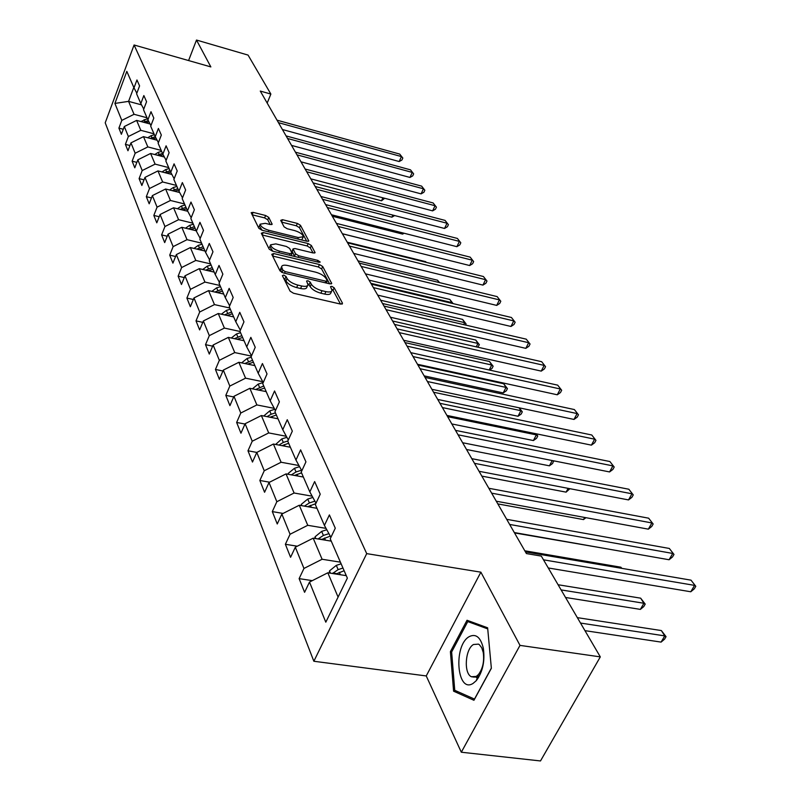 <?xml version="1.0" encoding="UTF-8"?>
<svg xmlns="http://www.w3.org/2000/svg" width="801" height="801" viewBox="0 0 801 801"><rect width="100%" height="100%" fill="white"/><g stroke="black" fill="none" stroke-linecap="round" stroke-linejoin="round"><path stroke-width="1.2" d="M283.704 275.063L282.373 275.634L290.082 291.133L293.476 293.236L340.705 304.11L342.498 303.229L334.167 287.779L331.834 286.358L330.513 286.628L332.004 290.363C331.594 291.954 329.561 292.375 325.887 291.624L322.002 290.723C316.826 289.261 313.251 287.078 311.289 284.155L310.267 282.172L307.934 280.75L306.573 281.021L307.985 284.705C307.564 286.337 305.471 286.768 301.697 285.987L297.772 285.076C292.525 283.604 288.951 281.401 287.038 278.478L286.047 276.495L283.704 275.063M268.746 217.391L265.622 215.499L253.096 212.375L251.164 212.676L258.843 228.305L262.017 230.237L306.943 241.261L308.796 240.951L300.475 225.301L297.361 223.419L282.483 219.704L280.69 220.365L284.075 226.843L287.219 228.746L294.678 230.598C299.894 232.25 302.788 234.292 303.349 236.726L298.373 237.567L268.846 230.298C263.579 228.645 260.675 226.603 260.145 224.17L265.311 223.329L270.237 224.55L272.15 224.24L268.746 217.391L267.734 219.784L264.62 217.892L252.115 214.778L253.096 212.375M210.853 66.914L196.495 40.05L248.06 55.089L270.868 94.067L260.275 91.064L526.407 553.571L541.326 556.104L600.309 656.88L519.999 645.386L480.88 572.174L366.708 553.621L134.077 44.986L210.853 66.914M273.662 253.547L271.769 254.317L280 270.878L283.334 272.921L329.822 283.854L331.714 283.474L322.703 266.513L319.449 264.53L273.662 253.547L272.61 256.01M269.206 249.161L261.296 233.251L263.179 232.55L308.185 243.574L311.369 245.496L315.093 252.645L313.231 252.976L294.978 248.54L293.066 248.881L295.519 253.827L298.763 255.799L317.877 260.405L320.22 262.067L318.908 262.317L272.46 251.144L269.206 249.161M366.708 553.621L313.852 661.256L105.211 122.823L134.077 44.986M123.274 129.271L118.908 128.12L121.382 134.298L124.305 126.528L128.37 136.52L125.407 144.36L127.96 150.758L130.953 142.878L135.159 153.241L132.135 161.181L134.788 167.809L137.842 159.83L142.198 170.553L139.104 178.603L141.857 185.482L144.981 177.391L149.507 188.515L146.333 196.676L149.186 203.804L152.38 195.604L157.076 207.159L153.832 215.429L156.796 222.828L160.07 214.518L164.946 226.513L161.622 234.903L164.696 242.593L168.06 234.152L173.126 246.628L169.722 255.139L172.916 263.129L176.36 254.578L181.627 267.544L178.132 276.175L181.467 284.495L184.991 275.814L190.478 289.321L186.893 298.072L190.358 306.733L193.982 297.932L199.699 312L196.015 320.881L199.629 329.912L203.354 320.971L209.311 335.639L205.527 344.66L209.291 354.072L213.126 345.011L219.344 360.32L215.449 369.461L219.384 379.294L223.319 370.092L229.817 386.082L225.812 395.374L229.927 405.646L233.972 396.305L240.771 413.026L236.645 422.457L240.951 433.201L245.116 423.719L252.235 441.221L247.98 450.793L252.485 462.047L256.791 452.415L247.98 450.793M118.908 128.12L121.802 120.39L114.913 103.429L126.818 71.369L133.997 87.86L136.951 79.97L139.584 85.897L136.601 93.827L140.826 103.559L143.85 95.559L146.573 101.697L143.519 109.737L147.905 119.82L150.999 111.709L153.812 118.077L150.698 126.228L155.244 136.671L158.408 128.45L161.331 135.059L158.137 143.329L162.853 154.162L166.097 145.822L169.121 152.681L165.857 161.061L170.753 172.315L174.067 163.855L177.221 170.973L173.867 179.484L178.963 191.179L182.358 182.588L185.632 189.997L182.197 198.628L187.494 210.783L190.978 202.072L194.383 209.772L190.858 218.523L196.365 231.179L199.95 222.338L203.494 230.358L199.88 239.239L205.607 252.415L209.281 243.444L212.976 251.794L209.261 260.816L215.239 274.543L219.013 265.431L222.868 274.142L219.053 283.304L225.281 297.622L229.166 288.38L233.191 297.471L229.266 306.773L235.764 321.722L239.769 312.33L243.965 321.832L239.93 331.274L246.728 346.893L250.843 337.361L255.229 347.294L251.073 356.886L258.182 373.236L262.428 363.544L267.023 373.937L262.738 383.689L270.187 400.8L274.553 390.968L279.379 401.862L274.953 411.754L282.763 429.706L287.269 419.704L292.325 431.138L287.759 441.191L295.959 460.034L300.615 449.872L305.932 461.877L301.216 472.099L309.827 491.894L314.643 481.571L320.23 494.197L315.344 504.58L324.415 525.406L329.401 514.913L335.279 528.209L330.222 538.763L347.354 578.122L325.807 622.187L309.496 582.067L304.59 592.309L299.123 578.622L303.959 568.45L295.319 547.203L290.583 557.286L285.376 544.279L290.062 534.257L281.842 514.052L277.256 523.974L272.31 511.599L276.836 501.726L269.016 482.492L264.58 492.265L259.854 480.47L264.24 470.758L256.791 452.415L273.401 444.034L290.393 447.238M153.992 133.807L140.816 130.323L136.621 120.4L150.107 123.985M136.621 120.4L124.305 126.528M140.816 130.323L128.37 136.52M140.826 103.559L143.759 109.106M161.211 150.408L147.835 146.923L143.489 136.641L157.116 140.215M143.489 136.641L130.953 142.878M147.835 146.923L135.159 153.241M147.905 119.82L150.948 125.567M168.701 167.609L155.104 164.125L150.598 153.472L164.365 157.026M150.598 153.472L137.842 159.83M155.104 164.125L142.198 170.553M155.244 136.671L158.398 142.638M176.46 185.442L162.643 181.967L157.967 170.913L171.885 174.448M157.967 170.913L144.981 177.391M162.643 181.967L149.507 188.515M162.853 154.162L166.137 160.35M184.52 203.955L170.463 200.48L165.617 189.006L179.674 192.52M165.617 189.006L152.38 195.604M170.463 200.48L157.076 207.159M170.753 172.315L174.167 178.743M192.881 223.169L178.593 219.694L173.557 207.779L187.754 211.274M173.557 207.779L160.07 214.518M178.593 219.694L164.946 226.513M178.963 191.179L182.508 197.857M201.572 243.134L187.034 239.679L181.797 227.294L196.185 230.758M181.797 227.294L168.06 234.152M187.034 239.679L173.126 246.628M187.494 210.783L191.189 217.722M210.603 263.899L195.814 260.445L190.368 247.569L205.006 251.023M190.368 247.569L176.36 254.578M195.814 260.445L181.627 267.544M196.365 231.179L200.22 238.398M220.005 285.506L204.946 282.072L199.279 268.665L214.177 272.11M199.279 268.665L184.991 275.814M204.946 282.072L190.478 289.321M205.607 252.415L209.622 259.935M229.797 308.005L214.468 304.6L208.57 290.623L223.729 294.047M208.57 290.623L193.982 297.932M214.468 304.6L199.699 312M215.239 274.543L219.434 282.383M240.01 331.464L224.39 328.08L218.242 313.511L233.682 316.916M218.242 313.511L203.354 320.971M224.39 328.08L209.311 335.639M225.281 297.622L229.667 305.802M251.414 356.095L234.753 352.58L228.325 337.381L244.055 340.745M228.325 337.381L213.126 345.011M234.753 352.58L219.344 360.32M235.764 321.722L240.36 330.262M262.748 381.687L245.567 378.172L238.858 362.292L254.878 365.626M238.858 362.292L223.319 370.092M245.567 378.172L229.817 386.082M246.728 346.893L251.534 355.824M274.272 408.37L256.871 404.926L249.852 388.315L266.192 391.619M249.852 388.315L233.972 396.305M256.871 404.926L240.771 413.026M258.182 373.236L263.229 382.568M286.327 436.285L268.705 432.92L261.356 415.539L278.017 418.793M261.356 415.539L245.116 423.719M268.705 432.92L252.235 441.221M270.187 400.8L275.474 410.583M273.401 444.034L281.101 462.247L298.953 465.531M281.101 462.247L264.24 470.758M282.763 429.706L288.32 439.959M312.17 496.189L294.097 493.005L286.027 473.902L303.359 477.036M286.027 473.902L269.016 482.492M294.097 493.005L276.836 501.726M295.959 460.034L301.817 470.798M326.037 528.37L307.754 525.306L299.274 505.241L316.966 508.305M299.274 505.241L281.842 514.052M307.754 525.306L290.062 534.257M309.827 491.894L315.995 503.198M340.405 562.172L322.102 559.258L313.181 538.162L331.254 541.136M313.181 538.162L295.319 547.203M322.102 559.258L303.959 568.45M324.415 525.406L330.923 537.301M338.082 597.075L327.819 572.785L346.282 575.659M327.819 572.785L309.496 582.067M480.88 572.174L426.242 675.944L461.316 752.219L519.999 645.386M461.316 752.219L540.495 760.95L600.309 656.88M196.495 40.05L188.585 60.556M426.242 675.944L313.852 661.256M267.184 103.069L270.868 94.067M141.517 104.861L128.581 101.367L134.047 114.303L147.014 117.767M133.807 87.409L128.581 101.367L114.913 103.429M134.047 114.303L121.802 120.39M133.997 87.86L136.831 93.226M312.32 580.645L299.123 578.622M297.301 546.202L285.376 544.279M283.073 513.431L272.31 511.599M269.587 482.202L259.854 480.47M244.976 424.049L236.645 422.457M233.702 396.936L225.812 395.374M222.928 371.003L215.449 369.461M212.635 346.162L205.527 344.66M202.783 322.352L196.015 320.881M193.331 299.504L186.893 298.072M184.28 277.577L178.132 276.175M175.579 256.5L169.722 255.139M167.229 236.235L161.622 234.903M159.199 216.731L153.832 215.429M151.469 197.947L146.333 196.676M144.03 179.845L139.104 178.603M136.861 162.383L132.135 161.181M129.942 145.532L125.407 144.36M487.629 627.804L467.033 620.264L450.402 651.644L453.586 691.183L473.942 700.274L491.363 668.284L487.629 627.804M458.002 691.744L453.586 691.183M451.724 651.834L450.402 651.644M283.474 277.857L285.947 280.991C287.859 283.924 291.434 286.117 296.67 287.589L297.772 285.076M307.644 285.476L306.883 287.209C306.463 288.841 304.36 289.271 300.595 288.5L296.67 287.589M331.654 291.143L330.893 292.846C330.483 294.438 328.45 294.868 324.775 294.107L320.891 293.216C315.714 291.754 312.15 289.572 310.197 286.648L307.784 283.574M340.475 304.06L333.056 290.252L331.794 289.211M329.601 283.804L321.622 268.946L318.367 266.973L272.62 256.03M282.883 270.167L285.206 271.599L325.957 281.201L327.279 280.941L326.107 278.578C324.145 275.724 320.64 273.582 315.564 272.15L287.879 265.572C284.115 264.771 282.002 265.181 281.562 266.793L282.883 270.167L281.912 272.41M280.801 268.555L280.771 270.608L281.852 268.115M281.592 272.25L280.771 270.608M263.179 232.55L262.157 234.973L307.143 245.977L308.185 243.574M313.011 252.916L310.317 247.899L307.143 245.977M292.105 251.103L294.588 256.47M275.834 243.894L270.608 244.826C271.159 247.369 274.122 249.481 279.509 251.154L290.142 253.717L291.975 252.966L289.632 248.42L286.408 246.468L275.834 243.894M269.797 246.728L272.851 251.234M270.157 224.52L267.734 219.784M259.344 226.082L262.127 230.267M301.677 239.97L303.118 237.256M306.723 241.211L299.454 227.664L296.34 225.792L281.612 222.117M344.79 575.428L346.002 575.028M329.121 572.985L329.601 570.803L336.31 565.366L341.116 563.794M584.97 630.657L661.095 642.102L664.76 635.894L661.356 630.557L577.341 617.641M335.899 574.047L344.14 570.733M342.958 568.039L338.142 569.621L332.485 573.516M580.515 623.058L664.76 635.894L666.042 636.665L664.57 639.148L661.095 642.102M661.356 630.557L666.042 636.665M548.264 567.969L690.792 591.769L694.567 585.381L543.499 559.819M691.003 580.154L695.789 586.302L691.003 580.154L525.456 551.919M695.789 586.302L694.277 588.855L690.792 591.769M469.086 636.705C453.066 645.736 456.94 694.036 473.121 683.373L476.275 680.67C482.743 671.999 485.096 661.185 483.333 648.219C480.59 637.135 475.844 633.301 469.086 636.705M473.471 644.515C465.181 649.01 463.549 673.411 471.378 676.735L476.275 676.424L478.427 674.572C482.833 668.665 484.435 661.286 483.243 652.455L481.731 647.799L479.388 644.725L478.477 644.124L473.471 644.515M491.343 668.104L474.482 699.083L454.748 690.292L451.644 651.984L467.774 621.566L487.729 628.905M472.52 622.267L467.774 621.566M329.912 540.915L331.003 540.555M314.753 538.422L315.133 536.72L321.662 531.393L326.778 529.731M565.536 597.476L640.369 609.391L643.914 603.263L640.66 598.167L558.087 584.74M321.421 539.524L330.282 536.129M328.921 533.646L323.404 535.438L318.067 538.963M561.111 589.906L643.914 603.263L645.216 604.104L643.804 606.547L640.369 609.391M640.66 598.167L645.216 604.104M315.744 508.094L316.735 507.774M301.086 505.561L301.366 504.29L307.724 499.073L312.841 497.431M307.654 506.693L315.784 503.649M314.883 501.156L309.386 502.928L304.39 506.132M621.596 568.32L620.885 567.208L524.805 550.788M620.885 567.208L621.846 568.36M514.312 532.555L669.085 559.749L672.73 553.441L509.646 524.445M669.326 548.455L673.981 554.432L669.326 548.455L506.703 519.328M673.981 554.432L672.52 556.945L669.085 559.749M496.27 501.206L648.359 529.161L651.884 522.943L491.644 493.156M648.63 518.187L653.155 523.994L648.63 518.187L488.84 488.28M653.155 523.994L651.744 526.477L648.359 529.161M302.257 476.835L303.148 476.555M288.06 474.272L288.25 473.391L294.458 468.285L299.564 466.653M514.522 532.925L601.781 547.924M294.528 475.444L301.536 472.85M301.496 470.217L296.04 471.959L291.354 474.873M289.381 447.048L290.192 446.788M275.624 444.455L281.792 438.928L286.888 437.316M497.821 503.899L583.478 519.589L584.65 517.456M282.002 445.656L288.66 443.263M287.859 440.991L283.304 442.422L278.918 445.076M585.952 517.696L583.478 519.589M277.096 418.613L277.837 418.382M263.759 415.979L269.707 410.893L274.783 409.301M481.832 476.114L566.097 492.144L568.129 488.36M270.037 417.231L276.365 415.008M275.444 412.895L271.149 414.237L267.053 416.65M569.901 488.69L566.097 492.144M479.068 471.298L628.535 499.924L631.959 493.786L474.472 463.318M628.845 489.241L633.251 494.888L628.845 489.241L471.789 458.663M633.251 494.888L631.889 497.341L628.535 499.924M462.628 442.733L609.571 471.939L612.885 465.892L458.072 434.813M609.901 461.536L614.197 467.043L609.901 461.536L455.509 430.367M614.197 467.043L612.875 469.456L609.571 471.939M446.918 415.429L591.408 445.146L594.622 439.178L442.392 407.579M591.769 435.003L595.954 440.37L591.769 435.003L439.949 403.324M595.954 440.37L594.672 442.743L591.408 445.146M265.361 391.449L266.022 391.238M252.425 388.835L258.152 384.1L263.209 382.538M466.512 449.481L549.416 465.822L552.209 460.545M258.603 390.087L264.62 388.024M263.739 385.992L255.699 389.496M553.611 460.815L552.63 463.479L549.416 465.822M553.841 461.186L553.301 460.755M431.879 389.296L573.997 419.444L577.11 413.566L427.404 381.516M574.377 409.561L578.462 414.788L574.377 409.561L425.061 377.441M578.462 414.788L577.211 417.141L573.997 419.444M254.127 365.476L254.728 365.286M241.632 362.863L247.108 358.468L251.214 357.206M451.814 423.939L533.406 440.55L536.36 434.893L535.569 433.661M247.659 364.125L253.386 362.202M252.545 360.26L244.836 363.534M447.629 416.67L536.36 434.893L537.761 436.024L536.58 438.287L533.406 440.55M536.199 433.792L537.761 436.024M417.471 364.265L557.286 394.793L560.31 388.996L413.036 356.555M557.686 385.151L561.671 390.247L557.686 385.151L410.793 352.65M561.671 390.247L560.46 392.57L557.286 394.793M243.364 340.605L243.915 340.435M231.289 338.012L236.525 333.927L240.55 332.695M437.706 399.429L518.027 416.26L520.89 410.683L519.048 407.789M237.176 339.274L242.633 337.481M241.822 335.629L234.423 338.683M433.561 392.22L520.89 410.683L522.302 411.844L521.151 414.077L518.027 416.26M519.258 407.829L522.302 411.844M403.664 340.265L541.236 371.113L544.179 365.396L399.268 332.625M541.656 361.702L545.551 366.678L541.656 361.702L397.116 328.881M545.551 366.678L544.37 368.961L541.236 371.113M221.376 314.202L226.383 310.398L230.318 309.206M424.15 375.869L503.228 392.911L506.022 387.404L503.699 383.759L417.922 365.046M227.124 315.464L232.32 313.792M231.549 312.01L224.45 314.883M420.034 368.72L506.022 387.404L507.433 388.605L506.322 390.798L503.228 392.911M503.699 383.759L507.433 388.605M390.407 317.236L525.816 348.355L528.67 342.718L386.062 309.667M526.247 339.163L530.052 344.03L526.247 339.163L383.989 306.072M530.052 344.03L528.91 346.282L525.816 348.355M211.875 291.374L216.65 287.829L220.515 286.668M217.482 292.635L222.428 291.073M221.687 289.361L214.868 292.055M407.048 346.142L491.714 365.006L489.471 361.491L405.006 342.598M489.221 370.002L491.714 365.006L493.136 366.227L492.044 368.4L489.551 370.072M489.471 361.491L493.136 366.227M377.682 295.118L510.978 326.468L513.761 320.901L373.376 287.619M511.428 317.486L515.143 322.232L511.428 317.486L371.384 284.175M515.143 322.232L514.032 324.465L510.978 326.468M202.743 269.466L207.309 266.162L211.094 265.031M208.22 270.728L212.936 269.256M212.225 267.614L205.677 270.137M394.543 324.405L477.937 343.439L475.774 340.055L392.58 321.001M476.255 346.853L477.937 343.439L479.358 344.68L477.746 347.193M475.774 340.055L479.358 344.68M365.456 273.852L496.7 305.401L499.413 299.904L361.181 266.433M497.161 296.61L500.795 301.266L497.161 296.61L359.269 263.118M500.795 301.266L499.714 303.459L496.7 305.401M193.962 248.42L198.328 245.336L202.052 244.235M199.309 249.682L203.814 248.3M203.134 246.718L196.836 249.091M382.508 303.489L464.66 322.653L462.577 319.389L380.615 300.215M463.699 324.615L464.66 322.653L466.082 323.914L465.531 325.036M462.577 319.389L466.082 323.914M353.682 253.406L482.943 285.106L485.586 279.679L349.456 246.057M483.414 276.515L486.978 281.061L483.414 276.515L347.624 242.863M486.978 281.061L485.927 283.224L482.943 285.106M185.522 228.185L189.697 225.311L193.351 224.24M190.748 229.446L195.054 228.145M194.393 226.633L188.335 228.866M370.903 283.334L451.854 302.608L449.852 299.464L369.091 280.17M451.554 303.239L451.854 302.608L452.915 303.559M449.852 299.464L453.096 303.609M342.357 233.722L469.686 265.542L472.26 260.185L338.172 226.453M470.167 257.131L473.651 261.577L470.167 257.131L336.4 223.379M473.651 261.577L472.63 263.719L469.686 265.542M177.401 208.731L181.386 206.047L184.971 204.996M182.508 209.982L186.613 208.761M185.972 207.299L180.145 209.401M438.998 282.483L437.566 280.23L357.967 260.856M437.566 280.23L439.539 282.613M331.454 214.758L456.89 246.678L459.404 241.391L327.309 207.559M457.391 238.438L460.805 242.793L457.391 238.438L325.596 204.595M460.805 242.793L459.804 244.906L456.89 246.678M169.572 189.997L173.386 187.484L176.901 186.453M174.568 191.239L178.483 190.087M177.872 188.676L172.255 190.668M426.112 262.317L425.701 261.667L347.244 242.212M425.701 261.667L426.272 262.348M320.931 196.485L444.545 228.465L446.998 223.239L316.826 189.356M445.056 220.395L448.4 224.66L445.056 220.395L315.183 186.493M448.4 224.66L447.419 226.743L444.545 228.465M162.032 171.945L165.667 169.592L169.131 168.59M342.387 233.782L413.727 251.564M166.908 173.186L170.653 172.095M170.062 170.733L164.656 172.605M310.788 178.853L432.63 210.873L435.023 205.717L306.723 171.794M433.141 202.963L436.425 207.149L433.141 202.963L305.141 169.041M436.425 207.149L435.464 209.201L432.63 210.873M154.753 154.543L158.238 152.35L161.632 151.369M332.295 216.24L402.623 234.102L403.133 233.001M159.529 155.774L163.154 154.723M162.533 153.432L157.316 155.204M404.084 233.241L402.623 234.102M300.996 161.832L421.106 193.872L423.449 188.786L296.971 154.843M421.626 186.122L424.84 190.227L421.626 186.122L295.439 152.19M424.84 190.227L423.909 192.26L421.106 193.872M147.734 137.752L151.059 135.699L154.403 134.738M322.543 199.279L391.899 217.181L392.85 215.089M152.4 138.984L155.925 137.972M155.274 136.731L150.238 138.413M394.673 215.559L391.899 217.181M291.534 145.402L409.972 177.442L412.255 172.415L287.559 138.483M410.492 169.842L413.646 173.857L410.492 169.842L286.077 135.91M413.646 173.857L412.735 175.87L409.972 177.442M140.946 121.552L147.414 118.688M313.101 182.888L381.526 200.801L382.878 197.797M145.512 122.763L148.946 121.792M148.315 120.601L143.399 122.203M384.69 198.278L381.526 200.801M282.403 129.522L399.188 161.542L401.421 156.575L278.458 122.663M399.719 154.082L402.823 158.027L399.719 154.082L277.026 120.18M402.823 158.027L401.922 160.01L399.188 161.542M285.947 280.991L287.038 278.478M300.595 288.5L301.697 285.987M309.166 284.665L310.267 282.172M310.197 286.648L311.289 284.155M320.891 293.216L322.002 290.723M324.775 294.107L325.887 291.624M333.056 290.252L334.167 287.779M342.067 304.18L342.498 303.229M284.956 279.008L286.047 276.495M318.367 266.973L319.449 264.53M321.622 268.946L322.703 266.513M331.203 283.924L331.604 283.033M284.515 273.191L285.206 271.599M325.246 282.783L325.957 281.201M310.317 247.899L311.369 245.496M314.643 253.056L314.993 252.235M292.105 251.714L293.156 249.281M294.468 256.26L295.519 253.827M298.102 257.311L298.763 255.799M317.216 261.907L317.877 260.405M278.848 252.685L279.509 251.154M289.491 255.239L290.142 253.717M271.749 224.62L272.07 223.869M268.225 231.759L268.846 230.298M297.752 239.008L298.373 237.567M281.521 221.957L282.483 219.704M296.34 225.792L297.361 223.419M299.454 227.664L300.475 225.301M308.355 241.351L308.705 240.56M264.62 217.892L265.622 215.499M329.561 570.993L330.503 573.206M339.314 572.325L340.355 574.738M336.31 565.366L338.142 569.621M336.54 573.616L332.826 573.035M315.093 536.91L315.814 538.592M324.515 538.012L325.446 540.184M321.662 531.393L323.404 535.438M321.682 539.353L318.217 538.783M301.326 504.47L301.837 505.691M310.438 505.371L311.279 507.323M307.724 499.073L309.386 502.928M288.21 473.571L288.54 474.362M297.041 474.282L297.792 476.034M294.458 468.285L296.04 471.959M284.265 444.645L284.936 446.207M281.792 438.928L283.304 442.422M272.07 416.36L272.66 417.752M269.707 410.893L271.149 414.237M260.405 389.326L260.936 390.558M258.152 384.1L259.534 387.304M249.261 363.474L249.732 364.555M247.108 358.468L248.42 361.531M238.588 338.713L238.998 339.664M236.525 333.927L237.787 336.861M228.365 314.993L228.716 315.814M226.383 310.398L227.594 313.211M218.553 292.245L218.853 292.946M216.65 287.829L217.812 290.533M209.131 270.398L209.391 270.998M207.309 266.162L208.42 268.756M200.08 249.411L200.3 249.912M198.328 245.336L199.399 247.829M189.697 225.311L190.728 227.714M181.386 206.047L182.378 208.35M173.386 187.484L174.338 189.707M165.667 169.592L166.598 171.744M158.238 152.35L159.129 154.413M151.059 135.699L151.92 137.692M144.13 119.629L144.961 121.552M326.347 283.033L327.209 281.101M280.49 269.286L281.562 266.793M292.015 251.314L293.066 248.881M269.567 247.279L270.608 244.826M291.093 255.629L291.975 253.587M259.123 226.593L260.145 224.17M478.467 677.676L475.864 677.336M474.522 677.155L471.378 676.735M483.243 652.455L483.333 648.219M478.427 674.572L476.275 680.67"/></g></svg>

